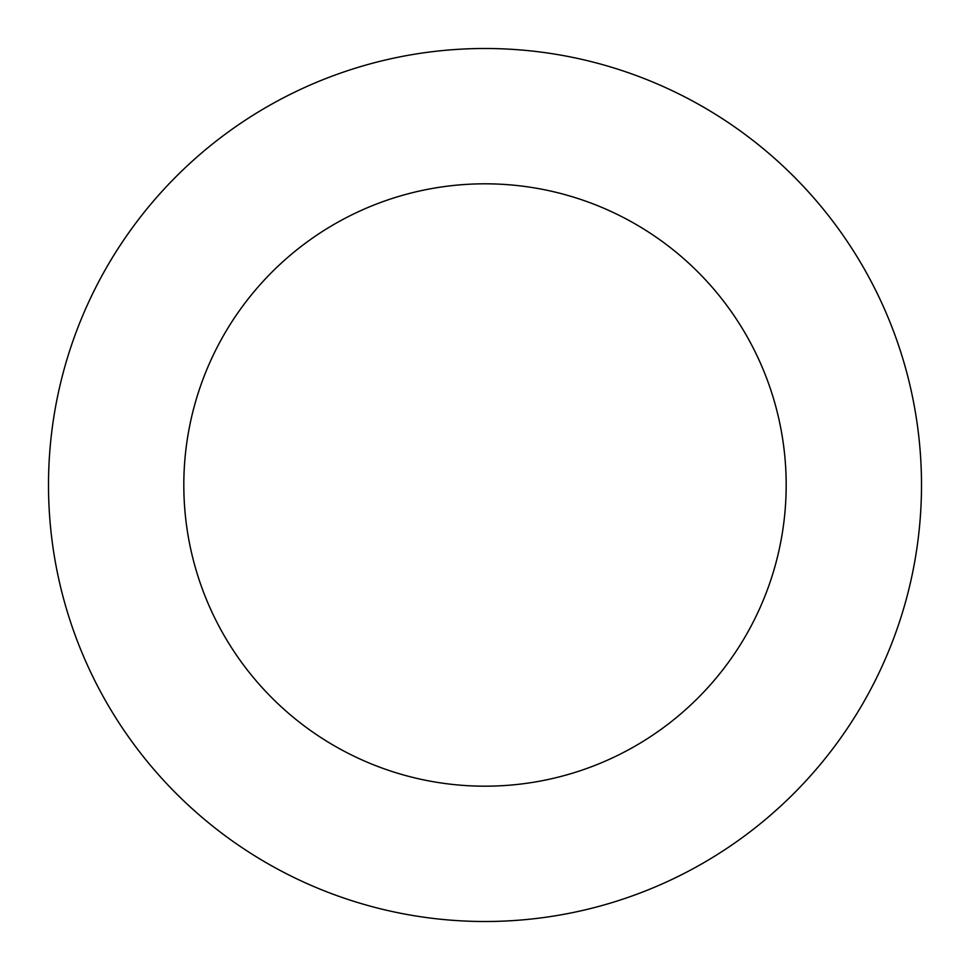 <?xml version="1.0" encoding="UTF-8"?>
<svg xmlns="http://www.w3.org/2000/svg" width="970" height="970" viewBox="0 0 970 970"><rect width="100%" height="100%" fill="white"/><g stroke="black" fill="none" stroke-linecap="round" stroke-linejoin="round"><path stroke-width="1.45" d="M183.815 485A301.185 301.185 0 0 1 635.592 224.167A301.185 301.185 0 0 1 635.592 745.833A301.185 301.185 0 0 1 183.815 485M48.5 485A436.5 436.5 0 0 1 703.25 106.979A436.5 436.5 0 0 1 703.25 863.021A436.5 436.5 0 0 1 48.5 485"/></g></svg>
